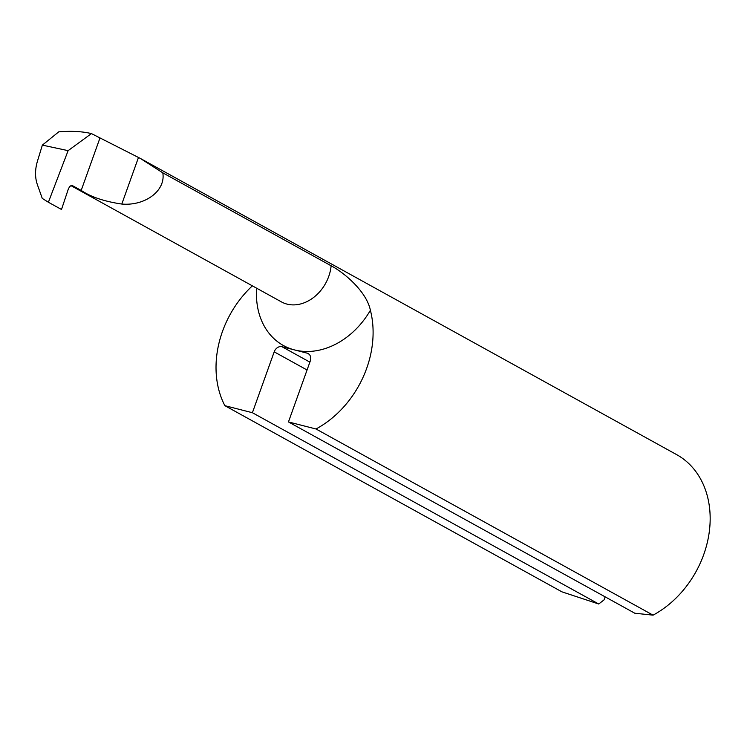 <?xml version="1.0" encoding="UTF-8"?>
<svg xmlns="http://www.w3.org/2000/svg" width="747" height="747" viewBox="0 0 747 747"><rect width="100%" height="100%" fill="white"/><g stroke="black" fill="none" stroke-linecap="round" stroke-linejoin="round"><path stroke-width="1.12" d="M309.127 354.237L307.185 353.163A6.984 5.518 118.9 0 1 308.222 353.574A6.984 5.518 118.9 0 1 310.257 361.062L288.463 421.934L316 428.983A93.076 73.542 -61.1 0 0 370.391 310.285A74.812 59.106 118.9 0 1 294.561 349.932L281.946 346.701L309.874 362.127M307.185 353.163L294.561 349.932A74.812 59.106 118.9 0 1 256.679 288.221M252.374 285.849A93.076 73.542 -61.1 0 0 224.866 405.668L252.402 412.717L598.739 604.006L604.062 599.869L605.145 596.853M224.866 405.668L561.921 591.839L598.739 604.006M288.463 421.934L634.791 613.222L653.065 615.154A93.076 73.542 -61.1 0 0 709.08 533.274A93.076 73.542 -61.1 0 0 676.623 454.624L140.24 158.373L162.79 172.818L331.136 265.792C344.143 272.618 366.562 291.451 370.391 310.285M316 428.983L653.065 615.154M307.054 369.989L274.196 351.846L252.402 412.717M274.196 351.846A6.984 5.518 118.9 0 1 281.946 346.701M42.355 145.123L68.117 150.651L48.387 202.25L42.262 198.403L37.35 184.593C34.904 177.431 34.941 169.597 37.471 161.081L42.355 145.123L58.752 131.845C71.357 130.828 82.254 131.407 91.423 133.582L140.24 158.373M162.79 172.818C165.927 190.494 145.422 206.125 121.798 204.052C104.403 201.485 90.863 196.937 81.19 190.42L72.151 185.48L69.901 186.283L68.425 188.758L61.497 209.487L48.387 202.25M72.534 185.639L71.787 185.424M91.423 133.582L68.117 150.651M70.881 185.601L281.442 301.9A37.574 29.693 -61.1 0 0 331.136 265.792M138.494 157.421L121.798 204.052M99.874 138.242L81.19 190.42"/></g></svg>
